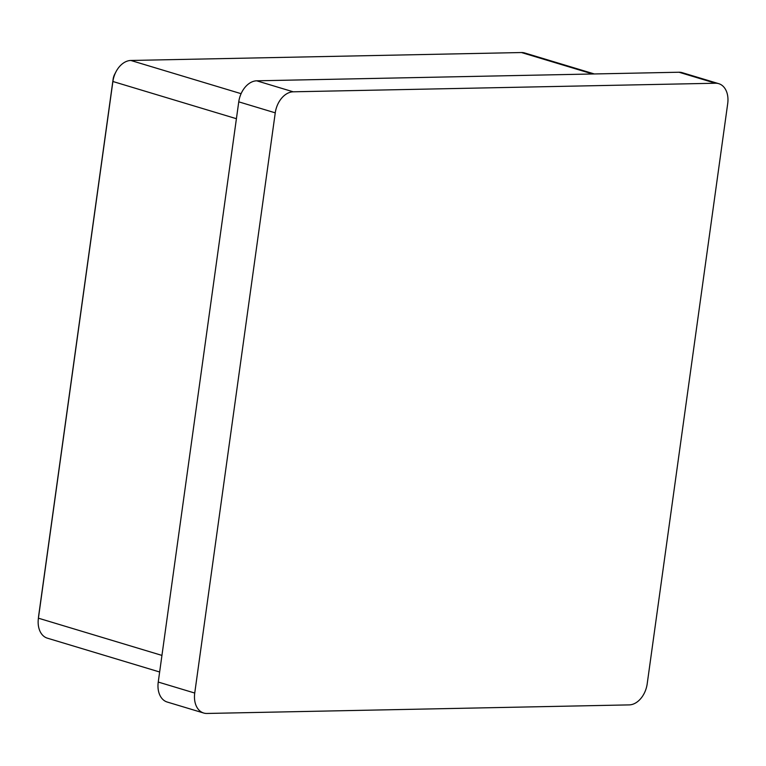 <?xml version="1.0" encoding="UTF-8"?>
<svg xmlns="http://www.w3.org/2000/svg" width="766" height="766" viewBox="0 0 766 766"><rect width="100%" height="100%" fill="white"/><g stroke="black" fill="none" stroke-linecap="round" stroke-linejoin="round"><path stroke-width="1.15" d="M203.708 713.031L167.218 702.039A21.189 14.707 -73.2 0 1 158.246 682.056L194.736 693.048A21.189 14.707 106.8 0 0 203.708 713.031A21.189 14.707 106.8 0 0 206.944 713.462L629.231 704.892A21.189 14.707 106.8 0 0 647.193 683.856L727.7 103.649A21.189 14.707 106.8 0 0 718.728 83.666A21.189 14.707 106.8 0 0 715.492 83.235L293.206 91.805A21.189 14.707 106.8 0 0 275.253 112.841L194.736 693.048M275.253 112.841L238.753 101.84L158.246 682.056M238.753 101.84A21.189 14.707 -73.2 0 1 256.715 80.813L293.206 91.805M715.492 83.235L679.002 72.234L256.715 80.813M679.002 72.234A21.189 14.707 -73.2 0 1 682.238 72.674L718.728 83.666M38.3 619.129L38.597 616.304A10.59 7.354 -73.2 0 1 38.654 615.845L113.129 79.147A10.59 7.354 -73.2 0 1 114.68 74.273L115.992 71.765A21.189 14.707 106.8 0 0 112.889 81.493L38.415 618.191A21.189 14.707 106.8 0 0 38.3 619.129A21.189 14.707 106.8 0 0 47.387 638.174L159.644 671.993M594.349 73.957L524.691 52.969A21.189 14.707 106.8 0 0 521.464 52.538L130.842 60.466A21.189 14.707 106.8 0 0 115.992 71.765M236.416 118.711L112.889 81.493L113.129 79.147M38.654 615.845L38.415 618.191L161.942 655.409M592.673 73.986L521.464 52.538M130.842 60.466L241.089 93.682"/></g></svg>

